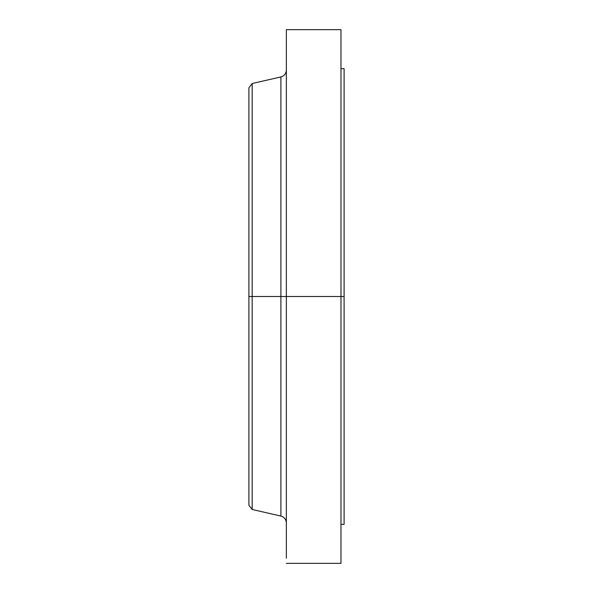 <?xml version="1.0" encoding="UTF-8"?>
<svg xmlns="http://www.w3.org/2000/svg" width="593" height="593" viewBox="0 0 593 593"><rect width="100%" height="100%" fill="white"/><g stroke="black" fill="none" stroke-linecap="round" stroke-linejoin="round"><path stroke-width="0.89" d="M340.975 29.65L340.975 296.5L340.975 29.65L286.36 29.65L286.36 296.5L340.975 296.5L340.975 563.35L340.975 296.5L344.096 296.5L344.096 524.338L344.096 296.5L280.904 296.5L280.904 76.934L280.904 296.5L248.904 296.5L248.904 505.221L248.904 296.5L252.173 296.5L252.173 509.483L252.173 296.5L280.904 296.5L280.904 76.934C284.306 75.919 286.123 73.636 286.36 70.093M248.904 505.221L252.173 509.483L280.904 516.066L280.904 296.5L280.904 516.066L280.904 296.5L286.36 296.5L286.36 553.988M286.36 29.65L286.36 558.221M280.904 76.934L252.173 83.517L252.173 296.5L252.173 83.517L248.904 87.779L248.904 296.5L248.904 87.779M344.096 68.662L344.096 296.5L344.096 68.662L340.975 68.662M344.096 524.338L340.975 524.338M340.975 563.35L286.36 563.35M280.904 516.066C284.306 517.081 286.123 519.364 286.36 522.907"/></g></svg>
